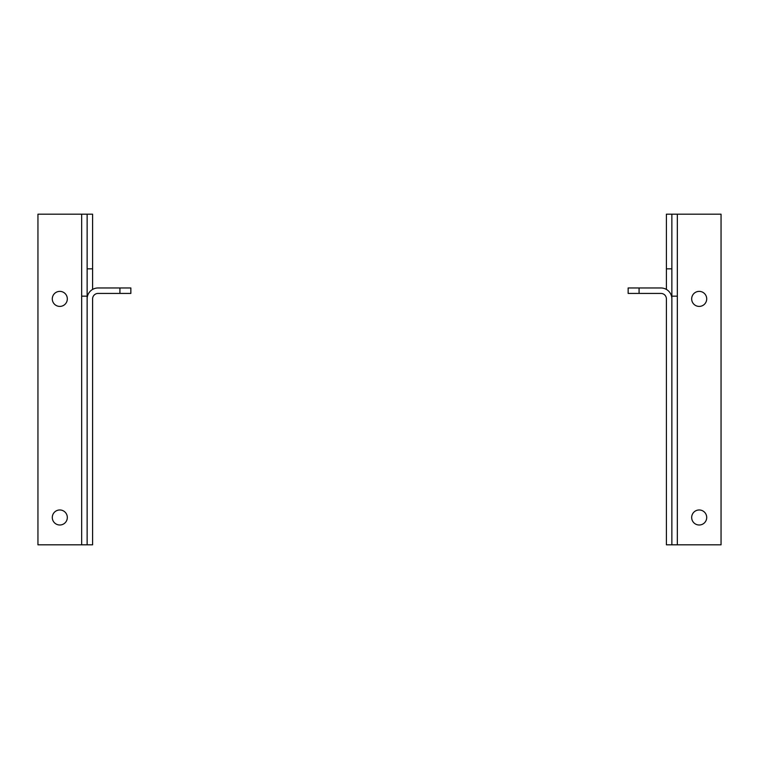 <?xml version="1.0" encoding="UTF-8"?>
<svg xmlns="http://www.w3.org/2000/svg" width="759" height="759" viewBox="0 0 759 759"><rect width="100%" height="100%" fill="white"/><g stroke="black" fill="none" stroke-linecap="round" stroke-linejoin="round"><path stroke-width="1.14" d="M52.295 517.486A7.514 7.514 0 0 0 59.809 525A7.514 7.514 0 0 0 67.323 517.486A7.514 7.514 0 0 0 59.809 509.972A7.514 7.514 0 0 0 52.295 517.486M118.556 287.965L119.922 287.965L119.922 293.429L130.852 293.429L130.852 287.965L98.063 287.965A10.93 10.93 0 0 0 87.133 298.894L87.133 214.19L37.95 214.19L37.95 544.81L92.598 544.81L92.598 298.894A5.465 5.465 0 0 1 98.063 293.429A5.465 5.465 0 0 0 92.598 298.894M67.323 298.894A7.514 7.514 0 0 0 52.807 296.162A7.514 7.514 0 0 0 59.809 306.408A7.514 7.514 0 0 0 67.323 298.894M119.922 293.429L98.063 293.429M106.26 287.965L98.063 287.965M87.133 544.81L87.133 298.894M92.598 289.426L92.598 214.19L87.133 214.19M87.133 268.838L92.598 268.838M706.705 517.486A7.514 7.514 0 0 1 699.191 525A7.514 7.514 0 0 1 691.677 517.486A7.514 7.514 0 0 1 699.191 509.972A7.514 7.514 0 0 1 706.705 517.486M706.193 296.162A7.514 7.514 0 0 1 699.191 306.408A7.514 7.514 0 0 1 692.189 296.162A7.514 7.514 0 0 1 706.193 296.162M671.867 214.19L671.867 544.81L721.05 544.81L721.05 214.19L666.402 214.19L666.402 289.426M671.867 544.81L666.402 544.81L666.402 298.894A5.465 5.465 0 0 0 660.937 293.429A5.465 5.465 0 0 1 666.402 298.894M660.937 293.429L628.148 293.429L628.148 287.965L660.937 287.965A10.93 10.93 0 0 1 671.867 298.894L671.867 301.627L671.867 298.894M639.078 293.429L639.078 287.965L640.444 287.965M652.74 287.965L660.937 287.965M671.867 268.838L666.402 268.838M87.133 296.162L81.668 296.162L81.668 544.81M81.668 296.162L81.668 214.19M671.867 296.162L677.332 296.162L677.332 544.81M677.332 296.162L677.332 214.19"/></g></svg>
